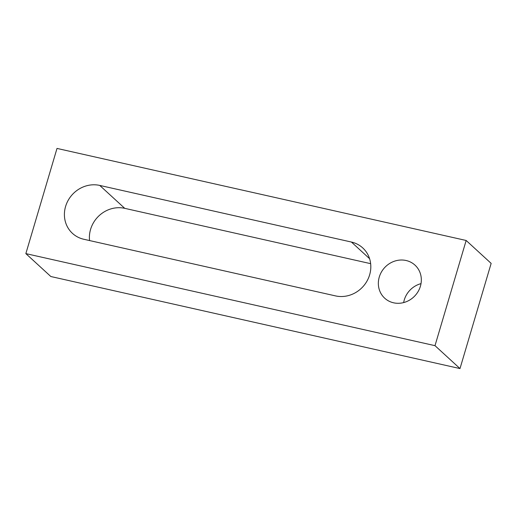 <?xml version="1.0" encoding="UTF-8"?>
<svg xmlns="http://www.w3.org/2000/svg" width="517" height="517" viewBox="0 0 517 517"><rect width="100%" height="100%" fill="white"/><g stroke="black" fill="none" stroke-linecap="round" stroke-linejoin="round"><path stroke-width="0.78" d="M406.103 260.51A22.418 20.68 -47.5 0 0 381.391 272.071A22.418 20.68 -47.5 0 0 384.687 298.18A22.418 20.68 -47.5 0 0 393.573 302.8A22.418 20.68 -47.5 0 0 418.285 291.239A22.418 20.68 -47.5 0 0 414.989 265.131A22.418 20.68 -47.5 0 0 406.103 260.51M421.012 283.646A22.418 20.68 -47.5 0 0 403.654 302.574M25.85 253.614L50.84 276.524L459.994 368.576L491.15 263.386L466.16 240.476L57.006 148.424L25.85 253.614L434.997 345.666L459.994 368.576M434.997 345.666L466.16 240.476M99.742 185.422A28.545 26.328 -47.5 0 0 68.283 200.144A28.545 26.328 -47.5 0 0 72.477 233.38A28.545 26.328 -47.5 0 0 83.793 239.261L335.488 295.892A28.545 26.328 -47.5 0 0 366.941 281.17A28.545 26.328 -47.5 0 0 362.747 247.927A28.545 26.328 -47.5 0 0 351.431 242.053L99.742 185.422L124.733 208.338A28.545 26.328 -47.5 0 0 89.57 240.56M370.644 263.664L124.733 208.338M369.584 258.694L351.431 242.053"/></g></svg>
